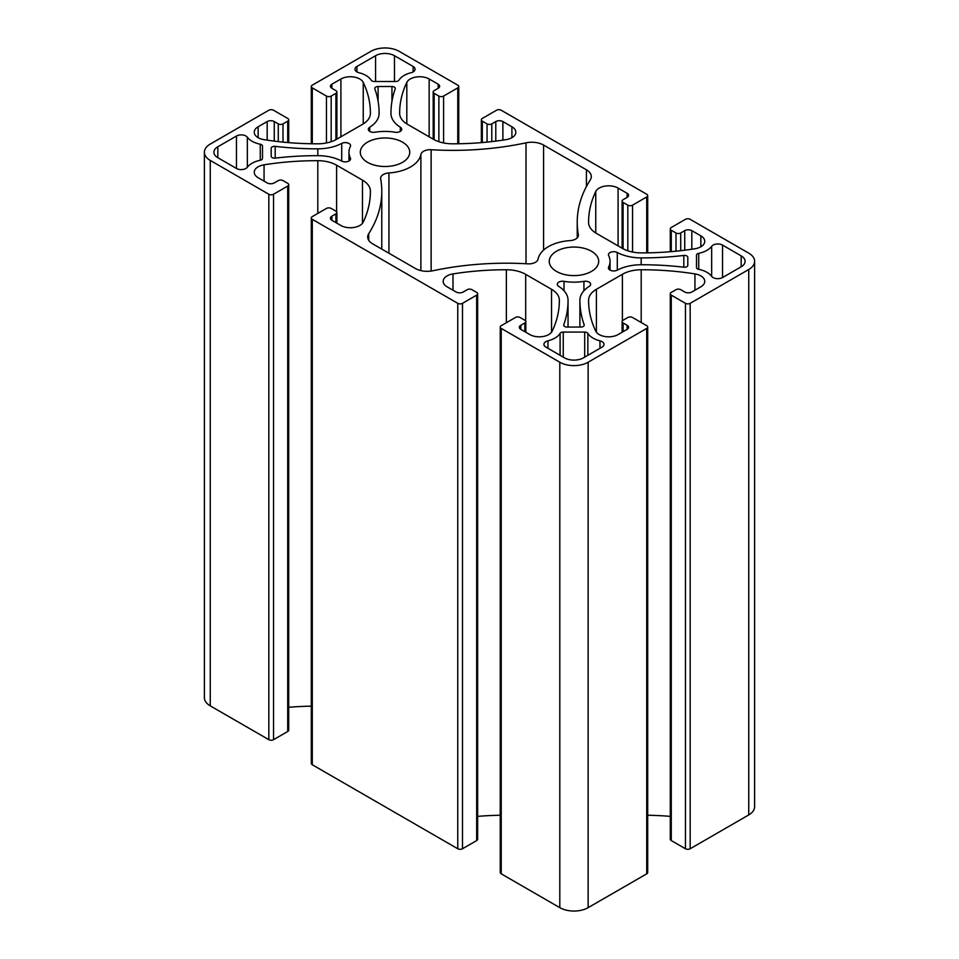 <?xml version="1.0" encoding="UTF-8"?>
<svg xmlns="http://www.w3.org/2000/svg" width="959" height="959" viewBox="0 0 959 959"><rect width="100%" height="100%" fill="white"/><g stroke="black" fill="none" stroke-linecap="round" stroke-linejoin="round"><path stroke-width="1.44" d="M563.245 332.066A3.345 1.93 0 0 0 560.092 333.348A22.045 12.731 180 0 1 547.973 340.829A6.677 3.86 0 0 0 543.921 344.365A6.677 3.86 0 0 0 545.875 347.098L564.527 357.863A13.366 7.708 0 0 0 583.42 357.863L602.072 347.098A6.677 3.86 0 0 0 604.026 344.365A6.677 3.86 0 0 0 599.974 340.829A22.045 12.731 180 0 1 587.855 333.348A3.345 1.93 0 0 0 584.702 332.066L563.245 332.066L563.245 357.132M722.535 245.108A6.677 3.86 0 0 0 711.662 246.319A22.045 12.731 180 0 1 698.727 253.308A3.345 1.93 0 0 0 696.498 255.13L696.498 267.525A3.345 1.93 0 0 0 698.727 269.335A22.045 12.731 180 0 1 711.662 276.336A6.677 3.86 0 0 0 722.535 277.547L741.187 266.782A13.366 7.708 0 0 0 745.095 261.327A13.366 7.708 0 0 0 741.187 255.873L722.535 245.108L722.535 277.547M696.498 267.525L696.498 255.13M558.677 286.345A35.399 20.439 180 0 1 568.04 300.131A209.086 120.714 180 0 1 568.04 300.479A209.086 120.714 180 0 1 563.784 324.741A3.345 1.93 0 0 0 563.712 325.125A3.345 1.93 0 0 0 567.057 327.055L580.89 327.055A3.345 1.93 0 0 0 584.235 325.125A3.345 1.93 0 0 0 584.163 324.741A209.086 120.714 180 0 1 579.895 300.479A209.086 120.714 180 0 1 579.895 300.131A35.399 20.439 180 0 1 589.258 286.345A5.275 3.045 0 0 0 590.66 284.272A5.275 3.045 0 0 0 583.923 281.347A36.07 20.822 180 0 1 564.024 281.347A5.275 3.045 0 0 0 557.287 284.272A5.275 3.045 0 0 0 558.677 286.345M683.803 255.442A209.086 120.714 180 0 1 641.175 257.899A35.399 20.439 180 0 1 617.296 252.505A5.275 3.045 0 0 0 611.602 251.953A5.275 3.045 0 0 0 608.438 254.746A5.275 3.045 0 0 0 608.641 255.585A36.07 20.822 180 0 1 610.044 261.327A36.07 20.822 180 0 1 608.641 267.07A5.275 3.045 0 0 0 608.438 267.909A5.275 3.045 0 0 0 611.602 270.702A5.275 3.045 0 0 0 617.296 270.15A35.399 20.439 180 0 1 641.175 264.744A209.086 120.714 180 0 1 683.803 267.213A3.345 1.93 0 0 0 687.807 265.319L687.807 257.336A3.345 1.93 0 0 0 683.803 255.442L683.803 267.213M687.807 265.319L687.807 257.336M556.496 271.421A24.718 14.265 0 0 0 583.432 274.514A24.718 14.265 0 0 0 598.692 261.327A24.718 14.265 0 0 0 573.973 247.062A24.718 14.265 0 0 0 549.255 261.327A24.718 14.265 0 0 0 556.496 271.421M481.358 142.627L481.358 119.791A3.345 1.93 0 0 1 482.329 118.425L496.51 110.249A3.345 1.93 0 0 1 501.233 110.249L646.714 194.245A3.345 1.93 180 0 1 647.697 195.6A3.345 1.93 180 0 1 646.714 196.967L632.544 205.154A3.345 1.93 180 0 1 627.821 205.154L623.098 202.421A3.345 1.93 180 0 1 622.115 201.054A3.345 1.93 180 0 1 623.098 199.7L627.114 197.374A5.011 2.889 0 0 0 628.577 195.336A5.011 2.889 0 0 0 627.114 193.286L618.087 188.072A13.366 7.708 0 0 0 595.755 191.488A200.407 115.703 0 0 0 588.586 222.176A200.407 115.703 0 0 0 588.586 222.512A26.72 15.428 0 0 0 596.402 233.373L622.391 248.369A26.72 15.428 0 0 0 641.199 252.888A200.407 115.703 0 0 0 694.939 248.753A13.366 7.708 0 0 0 704.757 241.308A13.366 7.708 0 0 0 700.849 235.854L691.823 230.651A5.011 2.889 0 0 0 684.738 230.651L680.722 232.965A3.345 1.93 180 0 1 675.999 232.965L671.276 230.232A3.345 1.93 180 0 1 670.293 228.877A3.345 1.93 180 0 1 671.276 227.511L685.445 219.323A3.345 1.93 180 0 1 690.168 219.323L748.739 253.14A20.043 11.568 180 0 1 754.613 261.327A20.043 11.568 180 0 1 748.739 269.503L690.168 303.32A3.345 1.93 180 0 1 685.445 303.32L671.276 295.144A3.345 1.93 180 0 1 670.293 293.778A3.345 1.93 180 0 1 671.276 292.411L675.999 289.69A3.345 1.93 180 0 1 680.722 289.69L684.738 292.004A5.011 2.889 0 0 0 691.823 292.004L700.849 286.801A13.366 7.708 0 0 0 704.757 281.347A13.366 7.708 0 0 0 694.939 273.902A200.407 115.703 0 0 0 641.199 269.767A26.72 15.428 0 0 0 622.391 274.286L596.402 289.282A26.72 15.428 0 0 0 588.586 300.143A200.407 115.703 0 0 0 588.586 300.479A200.407 115.703 0 0 0 595.755 331.167A13.366 7.708 0 0 0 618.087 334.571L627.114 329.369A5.011 2.889 0 0 0 628.577 327.319A5.011 2.889 0 0 0 627.114 325.281L623.098 322.955A3.345 1.93 180 0 1 622.115 321.601A3.345 1.93 180 0 1 623.098 320.234L627.821 317.501A3.345 1.93 180 0 1 632.544 317.501L646.714 325.688A3.345 1.93 180 0 1 647.697 327.055A3.345 1.93 180 0 1 646.714 328.41L588.143 362.226A20.043 11.568 180 0 1 559.804 362.226L501.233 328.41A3.345 1.93 180 0 1 500.25 327.055A3.345 1.93 180 0 1 501.233 325.688L515.403 317.501A3.345 1.93 180 0 1 520.126 317.501L524.849 320.234A3.345 1.93 180 0 1 525.82 321.601A3.345 1.93 180 0 1 524.849 322.955L520.833 325.281A5.011 2.889 0 0 0 519.358 327.319A5.011 2.889 0 0 0 520.833 329.369L529.847 334.571A13.366 7.708 0 0 0 552.18 331.167A200.407 115.703 0 0 0 559.361 300.479A200.407 115.703 0 0 0 559.361 300.143A26.72 15.428 0 0 0 551.533 289.282L525.688 274.358A27.164 15.68 0 0 0 506.364 269.767A200.407 115.703 0 0 0 452.996 273.902A13.366 7.708 0 0 0 443.178 281.347A13.366 7.708 0 0 0 447.098 286.801L456.124 292.004A5.011 2.889 0 0 0 463.209 292.004L467.213 289.69A3.345 1.93 180 0 1 471.948 289.69L476.671 292.411A3.345 1.93 180 0 1 477.642 293.778A3.345 1.93 180 0 1 476.671 295.144L462.49 303.32A3.345 1.93 180 0 1 457.767 303.32L312.286 219.323A3.345 1.93 0 0 1 311.303 217.969A3.345 1.93 0 0 1 312.286 216.602L326.456 208.427A3.345 1.93 0 0 1 331.179 208.427L335.902 211.148A3.345 1.93 0 0 1 336.885 212.514A3.345 1.93 0 0 1 335.902 213.869L331.886 216.195A5.011 2.889 180 0 0 330.423 218.232A5.011 2.889 180 0 0 331.886 220.282L331.886 216.195M590.264 179.932A16.699 9.638 0 0 0 591.295 176.6A16.699 9.638 0 0 0 586.405 169.779L543.585 145.061A16.699 9.638 180 0 0 526.011 142.831A211.759 122.261 0 0 1 431.142 149.724A9.35 5.394 180 0 0 420.893 154.507A36.07 20.822 0 0 1 388.946 172.944A9.35 5.394 180 0 0 380.615 178.314A9.35 5.394 180 0 0 380.663 178.865A211.759 122.261 0 0 1 381.778 191.392A211.759 122.261 0 0 1 368.736 233.636A16.699 9.638 180 0 0 367.705 236.969A16.699 9.638 180 0 0 372.595 243.79L415.415 268.508A16.699 9.638 0 0 0 432.988 270.738A211.759 122.261 180 0 1 527.858 263.845A9.35 5.394 0 0 0 538.107 259.062A36.07 20.822 180 0 1 570.054 240.625A9.35 5.394 0 0 0 578.385 235.255A9.35 5.394 0 0 0 578.337 234.703A211.759 122.261 180 0 1 577.222 222.176A211.759 122.261 180 0 1 590.264 179.932M477.642 293.778L477.642 839.209A3.345 1.93 180 0 1 476.671 840.575L462.49 848.751A3.345 1.93 180 0 1 457.767 848.751L457.767 303.32M500.25 815.246A200.407 115.703 0 0 0 477.642 816.373M647.697 327.055L647.697 872.486A3.345 1.93 180 0 1 646.714 873.841L588.143 907.658A20.043 11.568 180 0 1 559.804 907.658L501.233 873.841A3.345 1.93 180 0 1 500.25 872.486L500.25 327.055M670.293 816.373A200.407 115.703 0 0 0 647.697 815.246M754.613 261.327L754.613 806.759A20.043 11.568 180 0 1 748.739 814.934L690.168 848.751A3.345 1.93 180 0 1 685.445 848.751L671.276 840.575A3.345 1.93 180 0 1 670.293 839.209L670.293 293.778M262.502 158.439A3.345 1.93 180 0 1 260.273 160.261A22.045 12.731 0 0 0 247.338 167.25A6.677 3.86 180 0 1 236.465 168.46L217.813 157.696A13.366 7.708 180 0 1 213.905 152.241A13.366 7.708 180 0 1 217.813 146.787L236.465 136.022A6.677 3.86 180 0 1 247.338 137.233A22.045 12.731 0 0 0 260.273 144.234A3.345 1.93 180 0 1 262.502 146.044L262.502 158.439L262.502 146.044M413.125 66.471A6.677 3.86 180 0 1 415.079 69.204A6.677 3.86 180 0 1 411.027 72.74A22.045 12.731 0 0 0 398.908 80.22A3.345 1.93 180 0 1 395.755 81.503L374.298 81.503A3.345 1.93 180 0 1 371.145 80.22A22.045 12.731 0 0 0 359.026 72.74A6.677 3.86 180 0 1 354.974 69.204A6.677 3.86 180 0 1 356.928 66.471L375.58 55.706A13.366 7.708 180 0 1 394.473 55.706L413.125 66.471L413.125 71.925M341.704 161.064A35.399 20.439 0 0 0 317.825 155.67A209.086 120.714 0 0 0 275.197 158.127A3.345 1.93 180 0 1 271.193 156.233L271.193 148.249A3.345 1.93 180 0 1 275.197 146.355A209.086 120.714 0 0 0 317.825 148.825A35.399 20.439 0 0 0 341.704 143.418A5.275 3.045 180 0 1 347.398 142.867A5.275 3.045 180 0 1 350.562 145.66A5.275 3.045 180 0 1 350.359 146.499A36.07 20.822 0 0 0 348.956 152.241A36.07 20.822 0 0 0 350.359 157.983A5.275 3.045 180 0 1 350.562 158.822A5.275 3.045 180 0 1 347.398 161.615A5.275 3.045 180 0 1 341.704 161.064L341.704 143.418M395.216 88.827A209.086 120.714 0 0 0 390.96 113.09A209.086 120.714 0 0 0 390.96 113.438A35.399 20.439 0 0 0 400.323 127.223A5.275 3.045 180 0 1 401.713 129.297A5.275 3.045 180 0 1 394.976 132.222A36.07 20.822 0 0 0 375.077 132.222A5.275 3.045 180 0 1 368.34 129.297A5.275 3.045 180 0 1 369.742 127.223A35.399 20.439 0 0 0 379.105 113.438A209.086 120.714 0 0 0 379.105 113.09A209.086 120.714 0 0 0 374.837 88.827A3.345 1.93 180 0 1 374.765 88.444A3.345 1.93 180 0 1 378.11 86.514L391.943 86.514A3.345 1.93 180 0 1 395.288 88.444A3.345 1.93 180 0 1 395.216 88.827M367.549 162.335A24.718 14.265 180 0 1 360.308 152.241A24.718 14.265 180 0 1 385.027 137.976A24.718 14.265 180 0 1 409.745 152.241A24.718 14.265 180 0 1 394.485 165.428A24.718 14.265 180 0 1 367.549 162.335M481.358 119.791A3.345 1.93 0 0 0 482.329 121.158L487.052 123.879A3.345 1.93 0 0 0 491.787 123.879L495.791 121.565A5.011 2.889 180 0 1 502.876 121.565L511.902 126.768A13.366 7.708 180 0 1 515.822 132.222A13.366 7.708 180 0 1 506.004 139.666A200.407 115.703 180 0 1 452.264 143.802A26.72 15.428 180 0 1 433.444 139.283L407.467 124.286A26.72 15.428 180 0 1 399.639 113.426A200.407 115.703 180 0 1 399.639 113.09A200.407 115.703 180 0 1 406.82 82.402A13.366 7.708 180 0 1 429.152 78.998L438.167 84.2A5.011 2.889 180 0 1 439.642 86.25A5.011 2.889 180 0 1 438.167 88.288L434.151 90.614A3.345 1.93 0 0 0 433.18 91.968A3.345 1.93 0 0 0 434.151 93.335L438.874 96.068A3.345 1.93 0 0 0 443.597 96.068L457.767 87.88A3.345 1.93 0 0 0 458.75 86.514A3.345 1.93 0 0 0 457.767 85.159L399.196 51.342A20.043 11.568 0 0 0 370.857 51.342L312.286 85.159A3.345 1.93 0 0 0 311.303 86.514A3.345 1.93 0 0 0 312.286 87.88L326.456 96.068A3.345 1.93 0 0 0 331.179 96.068L335.902 93.335A3.345 1.93 0 0 0 336.885 91.968A3.345 1.93 0 0 0 335.902 90.614L331.886 88.288A5.011 2.889 180 0 1 330.423 86.25A5.011 2.889 180 0 1 331.886 84.2L340.913 78.998A13.366 7.708 180 0 1 363.245 82.402A200.407 115.703 180 0 1 370.414 113.09A200.407 115.703 180 0 1 370.414 113.426A26.72 15.428 180 0 1 362.598 124.286L336.609 139.283A26.72 15.428 180 0 1 317.801 143.802A200.407 115.703 180 0 1 264.061 139.666A13.366 7.708 180 0 1 254.243 132.222A13.366 7.708 180 0 1 258.151 126.768L267.177 121.565A5.011 2.889 180 0 1 274.262 121.565L278.278 123.879A3.345 1.93 0 0 0 283.001 123.879L287.724 121.158A3.345 1.93 0 0 0 288.707 119.791A3.345 1.93 0 0 0 287.724 118.425L273.555 110.249A3.345 1.93 0 0 0 268.832 110.249L210.261 144.066A20.043 11.568 0 0 0 204.387 152.241A20.043 11.568 0 0 0 210.261 160.429L268.832 194.245A3.345 1.93 0 0 0 273.555 194.245L287.724 186.058A3.345 1.93 0 0 0 288.707 184.691A3.345 1.93 0 0 0 287.724 183.337L283.001 180.604A3.345 1.93 0 0 0 278.278 180.604L274.262 182.917A5.011 2.889 180 0 1 267.177 182.917L258.151 177.715A13.366 7.708 180 0 1 254.243 172.26A13.366 7.708 180 0 1 264.061 164.816A200.407 115.703 180 0 1 317.801 160.68A26.72 15.428 180 0 1 336.609 165.2L362.466 180.124A27.164 15.68 180 0 1 370.414 191.213A27.164 15.68 180 0 1 370.414 191.273A200.407 115.703 180 0 1 370.414 191.392A200.407 115.703 180 0 1 363.245 222.08A13.366 7.708 180 0 1 340.913 225.497L331.886 220.282M311.303 217.969L311.303 763.4A3.345 1.93 0 0 0 312.286 764.755L457.767 848.751M288.707 707.286A200.407 115.703 180 0 1 311.303 706.16M204.387 152.241L204.387 697.673A20.043 11.568 0 0 0 210.261 705.86L268.832 739.677A3.345 1.93 0 0 0 273.555 739.677L287.724 731.489A3.345 1.93 0 0 0 288.707 730.123L288.707 184.691M560.092 355.309L560.092 333.348M584.702 357.132L584.702 332.066M587.855 355.309L587.855 333.348M599.974 348.309L599.974 340.829M547.973 348.309L547.973 340.829M711.662 276.336L711.662 246.319M741.187 266.782L741.187 255.873M698.727 269.335L698.727 253.308M564.024 290.721L564.024 281.347M583.923 290.721L583.923 281.347M584.163 325.509L584.163 324.741M563.784 325.509L563.784 324.741M641.175 264.744L641.175 257.899M608.641 268.748L608.641 267.07M617.296 270.15L617.296 252.505M684.738 250.203L684.738 230.651M680.722 250.683L680.722 232.965M691.823 249.232L691.823 230.651M700.849 246.763L700.849 235.854M595.755 232.989L595.755 191.488M618.087 245.888L618.087 188.072M627.114 197.374L627.114 193.286M623.098 248.765L623.098 202.421M627.821 250.79L627.821 205.154M632.544 252.037L632.544 205.154M646.714 252.852L646.714 196.967M586.405 186.573L586.405 169.779M578.337 235.806L578.337 234.703M462.49 848.751L462.49 303.32M476.671 840.575L476.671 295.144M452.996 290.205L452.996 273.902M506.364 322.715L506.364 269.767M525.688 321.037L525.688 274.358M551.533 332.222L551.533 289.282M559.361 300.814L559.361 300.143M520.833 329.369L520.833 325.281M524.849 331.682L524.849 322.955M501.233 873.841L501.233 328.41M559.804 907.658L559.804 362.226M588.143 907.658L588.143 362.226M646.714 873.841L646.714 328.41M623.098 331.682L623.098 322.955M627.114 329.369L627.114 325.281M588.586 300.814L588.586 300.143M596.402 332.222L596.402 289.282M622.391 320.833L622.391 274.286M641.199 322.512L641.199 269.767M694.939 290.205L694.939 273.902M671.276 840.575L671.276 295.144M685.445 848.751L685.445 303.32M690.168 848.751L690.168 303.32M748.739 814.934L748.739 269.503M671.276 251.63L671.276 230.232M675.999 251.198L675.999 232.965M260.273 160.261L260.273 144.234M247.338 167.25L247.338 137.233M236.465 168.46L236.465 136.022M217.813 157.696L217.813 146.787M394.473 81.503L394.473 55.706M375.58 81.503L375.58 55.706M356.928 71.925L356.928 66.471M350.359 159.673L350.359 157.983M317.825 155.67L317.825 148.825M275.197 158.127L275.197 146.355M391.943 101.342L391.943 86.514M378.11 101.342L378.11 86.514M369.742 131.359L369.742 127.223M400.323 131.359L400.323 127.223M438.167 88.288L438.167 84.2M429.152 136.801L429.152 78.998M406.82 123.903L406.82 82.402M511.902 137.676L511.902 126.768M502.876 140.146L502.876 121.565M495.791 141.117L495.791 121.565M491.787 141.596L491.787 123.879M487.052 142.112L487.052 123.879M482.329 142.543L482.329 121.158M543.585 250.095L543.585 145.061M526.011 263.749L526.011 142.831M431.142 271.061L431.142 149.724M420.893 270.606L420.893 154.507M388.946 253.224L388.946 172.944M368.736 240.301L368.736 233.636M312.286 764.755L312.286 219.323M335.902 222.596L335.902 213.869M362.466 223.303L362.466 180.124M336.609 211.747L336.609 165.2M317.801 213.425L317.801 160.68M264.061 181.119L264.061 164.816M287.724 731.489L287.724 186.058M273.555 739.677L273.555 194.245M268.832 739.677L268.832 194.245M210.261 705.86L210.261 160.429M287.724 142.543L287.724 121.158M283.001 142.112L283.001 123.879M278.278 141.596L278.278 123.879M274.262 141.117L274.262 121.565M267.177 140.146L267.177 121.565M258.151 137.676L258.151 126.768M363.245 123.903L363.245 82.402M340.913 136.801L340.913 78.998M331.886 88.288L331.886 84.2M335.902 139.678L335.902 93.335M331.179 141.704L331.179 96.068M326.456 142.963L326.456 96.068M312.286 143.766L312.286 87.88M457.767 143.766L457.767 87.88M443.597 142.963L443.597 96.068M438.874 141.704L438.874 96.068M434.151 139.678L434.151 93.335M579.895 300.479L579.895 327.055M568.04 300.479L568.04 327.055M610.044 261.327L610.044 270.102M622.115 201.054L622.115 248.213M647.697 195.6L647.697 252.84M577.222 222.176L577.222 237.868M525.82 321.601L525.82 332.246M622.115 321.601L622.115 332.246M670.293 228.877L670.293 251.714M348.956 161.016L348.956 152.241M381.778 249.088L381.778 191.392M336.885 223.171L336.885 212.514M288.707 142.627L288.707 119.791M336.885 139.127L336.885 91.968M311.303 143.754L311.303 86.514M458.75 143.754L458.75 86.514M433.18 139.127L433.18 91.968"/></g></svg>

